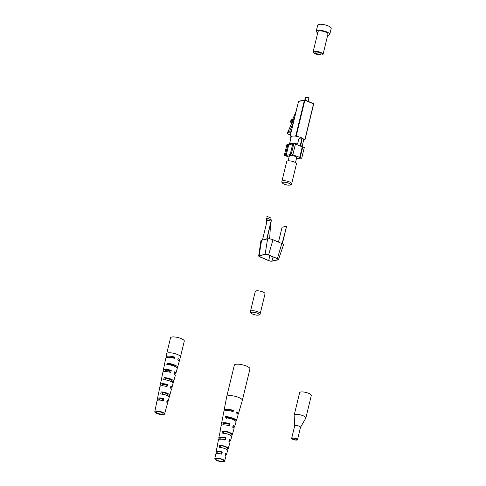 <?xml version="1.0" encoding="UTF-8"?>
<svg xmlns="http://www.w3.org/2000/svg" width="486" height="486" viewBox="0 0 486 486"><rect width="100%" height="100%" fill="white"/><g stroke="black" fill="none" stroke-linecap="round" stroke-linejoin="round"><path stroke-width="0.73" d="M295.482 162.585L296.66 157.701A3.76 1.075 -166.4 0 0 295.069 156.358A3.76 1.075 -166.4 0 0 291.406 155.471A3.76 1.075 -166.4 0 0 289.346 155.933L288.168 160.817M295.427 144.081L297.718 145.059A5.571 1.598 13.6 0 1 298.653 145.417A5.571 1.598 13.6 0 1 299.473 145.812L302.748 146.863L300.154 157.579L301.709 158.242L304.303 147.525L302.748 146.863M301.569 139.512A5.571 1.598 -166.4 0 0 301.502 139.47A5.571 1.598 -166.4 0 0 300.251 138.832A5.571 1.598 -166.4 0 0 299.024 138.376M287.949 144.439L285.361 155.156L284.298 155.392L286.892 144.676L290.598 144.354A5.571 1.598 13.6 0 1 291.794 144.087L292.76 143.874M295.5 143.771L292.906 154.487L291.351 153.825L293.945 143.109L295.5 143.771A5.692 1.628 -166.4 0 1 297.128 144.184L297.554 144.093L298.817 138.868L300.075 137.617L300.968 137.696L301.921 140.193L300.658 145.417A6.427 1.841 -166.4 0 1 302.006 146.887L303.714 139.889A6.427 1.841 -166.4 0 0 302.997 138.71A6.427 1.841 -166.4 0 0 300.992 137.593A6.427 1.841 -166.4 0 0 298.179 136.651A6.427 1.841 -166.4 0 0 294.528 136.056A6.427 1.841 -166.4 0 0 291.242 136.785A6.427 1.841 -166.4 0 0 291.217 136.864L289.492 143.99A6.427 1.841 -166.4 0 0 289.632 144.567M297.554 144.093A6.427 1.841 -166.4 0 0 294.613 143.388M293.398 143.23A6.427 1.841 -166.4 0 0 289.492 143.99M305.785 97.461L306.15 97.261A1.288 0.371 13.6 0 1 308.021 97.504A1.288 0.371 13.6 0 1 308.537 97.838L308.768 98.184A1.61 0.462 -166.4 0 0 308.124 97.765A1.61 0.462 -166.4 0 0 305.785 97.461A1.61 0.462 -166.4 0 0 305.682 97.583L305.08 100.061M291.351 153.825L290.294 154.062L291.071 154.39L286.132 155.49L285.361 155.156M284.298 155.392L289.073 157.081M301.709 158.242L299.874 158.144L296.363 158.928M292.906 154.487L292.378 154.603L300.154 157.579M293.945 143.109L292.888 143.34L290.294 154.062M301.502 139.47L301.496 140.284L301.921 140.193M292.864 143.437A5.692 1.628 -166.4 0 0 290.209 144.16A5.692 1.628 -166.4 0 0 290.221 144.439M298.179 136.651L295.828 135.764L294.528 136.056M291.242 136.785L289.887 137.107L291.029 137.653M302.997 138.71L305.044 139.64L303.695 139.962A6.427 1.841 -166.4 0 0 303.714 139.889M290.804 122.308L291.831 119.951L291.266 119.684L290.239 122.047L293.101 123.298L289.832 130.807L291.26 131.42M308.081 101.337L308.804 98.336A1.61 0.462 -166.4 0 0 308.768 98.184M297.803 104.387L295.889 111.895L292.305 120.127L291.266 119.684M292.068 122.855L294.917 116.306M291.837 122.751L292.864 120.388L292.305 120.127M291.831 119.951L292.864 120.388M292.256 122.934L291.582 123.511L287.955 131.84L287.317 131.979L287.439 133.784L290.385 135.041M287.439 133.784L288.727 131.761L290.95 132.708M288.727 131.761L289.832 130.807M301.265 146.572A5.692 1.628 -166.4 0 0 300.233 145.508L300.658 145.417M300.233 145.508L301.496 140.284M297.718 145.059L299.473 145.812M302.219 146.979L299.625 157.695M290.598 144.354L291.794 144.087M288.727 144.767L286.132 155.49M319.849 52.743A3.214 0.923 -166.4 0 0 316.72 51.984A3.214 0.923 -166.4 0 0 314.964 52.379A3.214 0.923 -166.4 0 0 316.325 53.527A3.214 0.923 -166.4 0 0 319.454 54.286A3.214 0.923 -166.4 0 0 321.216 53.891A3.214 0.923 -166.4 0 0 319.849 52.743M315.286 53.758A5.109 1.464 -166.4 0 0 320.262 54.967A5.109 1.464 -166.4 0 0 323.056 54.335A5.109 1.464 -166.4 0 0 320.894 52.512A5.109 1.464 -166.4 0 0 315.912 51.303A5.109 1.464 -166.4 0 0 313.118 51.935A5.109 1.464 -166.4 0 0 315.286 53.758M323.056 54.335L327.983 33.977A5.109 1.464 -166.4 0 0 325.814 32.155A5.109 1.464 -166.4 0 0 320.839 30.946A5.109 1.464 -166.4 0 0 318.044 31.578L313.118 51.935M317.729 32.884A6.944 1.987 13.6 0 1 316.265 31.147A6.944 1.987 13.6 0 1 320.061 30.29A6.944 1.987 13.6 0 1 326.823 31.93A6.944 1.987 13.6 0 1 329.763 34.409A6.944 1.987 13.6 0 1 327.667 35.29M316.265 31.147L317.71 25.157A6.944 1.987 13.6 0 1 321.507 24.3A6.944 1.987 13.6 0 1 328.269 25.946A6.944 1.987 13.6 0 1 331.209 28.425L329.763 34.409M252.817 314.181A4.082 1.172 13.6 0 1 251.086 312.723A4.082 1.172 13.6 0 1 253.321 312.219A4.082 1.172 13.6 0 1 257.294 313.184A4.082 1.172 13.6 0 1 259.026 314.642A4.082 1.172 13.6 0 1 256.79 315.147A4.082 1.172 13.6 0 1 252.817 314.181M250.46 311.35L255.278 291.424A5.018 1.434 13.6 0 1 258.023 290.804A5.018 1.434 13.6 0 1 262.908 291.995A5.018 1.434 13.6 0 1 265.028 293.781L260.21 313.707A5.018 1.434 13.6 0 0 258.084 311.921A5.018 1.434 13.6 0 0 253.2 310.73A5.018 1.434 13.6 0 0 250.46 311.35C250.096 312.383 250.867 313.318 252.787 314.169C258.212 316.028 260.253 314.873 260.21 313.707M284.261 184.2A4.082 1.172 13.6 0 1 282.53 182.742A4.082 1.172 13.6 0 1 284.766 182.238A4.082 1.172 13.6 0 1 288.739 183.204A4.082 1.172 13.6 0 1 290.47 184.662A4.082 1.172 13.6 0 1 288.241 185.166A4.082 1.172 13.6 0 1 284.261 184.2M281.904 181.369L286.728 161.443A5.018 1.434 13.6 0 1 289.468 160.83A5.018 1.434 13.6 0 1 294.352 162.014A5.018 1.434 13.6 0 1 296.472 163.806L291.655 183.732A5.018 1.434 13.6 0 0 289.528 181.94A5.018 1.434 13.6 0 0 284.644 180.749A5.018 1.434 13.6 0 0 281.904 181.369C281.54 182.402 282.311 183.344 284.231 184.188C289.656 186.053 291.703 184.893 291.655 183.732M237.94 414.279A7.375 2.114 -166.4 0 0 238.432 413.762L242.332 400.452A8.037 2.302 -166.4 0 0 242.338 400.421A8.037 2.302 -166.4 0 0 238.936 397.554A8.037 2.302 -166.4 0 0 228.055 395.768A8.037 2.302 -166.4 0 0 226.719 396.643A8.037 2.302 -166.4 0 0 226.707 396.673L224.095 410.299A7.375 2.114 -166.4 0 0 224.295 410.98M242.338 400.421L249.944 368.983A8.037 2.302 -166.4 0 0 244.695 365.429A8.037 2.302 -166.4 0 0 235.661 364.336A8.037 2.302 -166.4 0 0 234.319 365.205L226.719 396.643M224.805 440.109L225.358 438.001A4.793 1.373 -166.4 0 0 220.018 438.135A4.793 1.373 -166.4 0 0 220.632 439.052L219.891 439.216A6.032 1.725 -166.4 0 1 218.809 437.85L219.563 433.913A6.227 1.78 -166.4 0 1 219.745 433.603L220.164 431.471A6.33 1.81 13.6 0 0 219.97 431.793L221.136 425.742A6.622 1.895 13.6 0 1 229.337 425.791L229.902 423.677A6.725 1.926 -166.4 0 0 221.537 423.622A6.725 1.926 -166.4 0 0 222.466 424.952M232.247 411.83L232.563 410.621A5.814 1.665 -166.4 0 0 225.625 410.597M228.529 425.967L229.082 423.865A5.322 1.525 -166.4 0 0 222.904 423.938A5.322 1.525 -166.4 0 0 223.457 424.861M217.449 453.511L217.552 453.055A4.265 1.221 -166.4 0 1 217.127 452.326A4.265 1.221 -166.4 0 1 221.628 452.144L221.075 454.252M225.17 455.218A5.34 1.531 -166.4 0 0 226.458 454.592L227.588 450.747A5.528 1.586 -166.4 0 0 225.249 448.754A5.528 1.586 -166.4 0 0 219.265 447.412L219.684 445.279L220.699 445.711L220.267 447.837M220.699 445.711A4.489 1.288 13.6 0 1 225.182 446.786A4.489 1.288 13.6 0 1 227.084 448.402A4.489 1.288 13.6 0 1 227.071 448.432L228.092 448.864A5.632 1.616 13.6 0 0 228.195 448.675L229.927 442.758A5.929 1.701 13.6 0 0 228.9 441.385L229.465 439.277A6.032 1.725 -166.4 0 1 230.534 440.687L231.664 436.841A6.227 1.78 -166.4 0 0 229.034 434.599A6.227 1.78 -166.4 0 0 222.072 433.087L222.491 430.954A6.33 1.81 13.6 0 1 229.599 432.491A6.33 1.81 13.6 0 1 232.272 434.77A6.33 1.81 13.6 0 1 232.089 435.049L231.494 437.108M222.491 430.954L223.627 431.44L223.189 433.567M223.627 431.44A5.018 1.44 13.6 0 1 228.876 432.649A5.018 1.44 13.6 0 1 231.002 434.454A5.018 1.44 13.6 0 1 230.953 434.563L232.089 435.049M233.177 427.546A6.725 1.926 -166.4 0 0 234.61 426.781L236.002 422.048A6.962 1.993 -166.4 0 0 233.061 419.54A6.962 1.993 -166.4 0 0 225.067 417.851L225.304 416.63L226.567 417.17L226.318 418.385M226.567 417.17A5.546 1.586 13.6 0 1 232.569 418.513A5.546 1.586 13.6 0 1 234.914 420.505A5.546 1.586 13.6 0 1 234.914 420.518M221.883 459.416A4.022 1.154 -166.4 0 0 217.953 458.462A4.022 1.154 -166.4 0 0 215.772 458.972A4.022 1.154 -166.4 0 0 217.479 460.394A4.022 1.154 -166.4 0 0 223.584 460.862A4.022 1.154 -166.4 0 0 221.883 459.416M225.358 438.001L226.099 437.837A6.032 1.725 -166.4 0 0 218.809 437.85M226.099 437.837L225.534 439.952A5.929 1.701 13.6 0 0 218.402 439.97L217.242 446.027A5.632 1.616 13.6 0 1 217.357 445.796L216.938 447.928A5.528 1.586 -166.4 0 0 216.835 448.147L216.082 452.083A5.34 1.531 -166.4 0 0 216.896 453.201L217.552 453.055M232.563 410.621L233.462 410.421A7.375 2.114 -166.4 0 0 224.095 410.299M233.462 410.421L233.14 411.63A7.314 2.096 13.6 0 0 223.864 411.508L222.703 417.565A7.023 2.011 13.6 0 1 222.977 417.146L222.74 418.367A6.962 1.993 -166.4 0 0 222.466 418.774L221.537 423.622M221.628 452.144L222.284 452.004A5.34 1.531 -166.4 0 0 216.082 452.083M222.284 452.004L221.719 454.112A5.237 1.501 13.6 0 0 215.675 454.203L214.8 458.741A5.018 1.434 13.6 0 1 217.515 458.104A5.018 1.434 13.6 0 1 222.43 459.294A5.018 1.434 13.6 0 1 224.55 461.105A5.018 1.434 13.6 0 1 216.932 460.515A5.018 1.434 13.6 0 1 214.8 458.741M216.817 453.566L216.896 453.201M219.684 445.279A5.632 1.616 13.6 0 1 225.814 446.646A5.632 1.616 13.6 0 1 228.195 448.675M225.304 416.63A7.023 2.011 13.6 0 1 233.383 418.331A7.023 2.011 13.6 0 1 236.348 420.864A7.023 2.011 13.6 0 1 236.081 421.228L235.971 421.617M222.801 418.063A7.023 2.011 13.6 0 1 222.703 417.565M220.024 432.175A6.33 1.81 13.6 0 1 219.97 431.793M227.491 450.923L228.092 448.864M238.432 413.762A7.375 2.114 -166.4 0 0 236.828 411.861L236.506 413.064A7.314 2.096 13.6 0 1 238.079 414.947L236.348 420.864M234.61 426.781A6.725 1.926 -166.4 0 0 233.268 425.116L232.703 427.224A6.622 1.895 13.6 0 1 234.003 428.852L232.272 434.77M228.936 441.41A6.032 1.725 -166.4 0 0 230.534 440.687M226.458 454.592A5.34 1.531 -166.4 0 0 225.65 453.438L225.085 455.546A5.237 1.501 13.6 0 1 225.85 456.664L224.55 461.105M230.698 435.474L230.953 434.563M226.755 449.556L227.071 448.432M236.931 413.331A5.814 1.665 -166.4 0 0 236.621 412.626M232.8 426.866A5.322 1.525 -166.4 0 0 233.25 426.441A5.322 1.525 -166.4 0 0 233.073 425.858M229.082 440.687A4.793 1.373 -166.4 0 0 229.331 440.389A4.793 1.373 -166.4 0 0 229.27 440M229.082 423.865L229.902 423.677M235.497 420.979L236.081 421.228M179.03 360.819A6.956 1.993 -166.4 0 0 179.528 360.302L180.44 357.04A7.071 2.029 -166.4 0 0 180.446 357.022A7.071 2.029 -166.4 0 0 175.829 353.887A7.071 2.029 -166.4 0 0 167.877 352.927A7.071 2.029 -166.4 0 0 166.698 353.693A7.071 2.029 -166.4 0 0 166.692 353.711L166.012 357.034A6.956 1.993 -166.4 0 0 166.218 357.72M180.446 357.022L184.285 341.154A7.071 2.029 -166.4 0 0 179.668 338.025A7.071 2.029 -166.4 0 0 171.716 337.059A7.071 2.029 -166.4 0 0 170.537 337.825L166.698 353.693M162.585 385.841L162.646 385.586A3.979 1.142 -166.4 0 1 162.318 384.967A3.979 1.142 -166.4 0 1 166.358 384.76L165.823 386.862M173.138 357.969L173.271 357.447A4.489 1.288 -166.4 0 0 168.612 357.325M169.553 372.142L169.93 370.654A4.24 1.215 -166.4 0 0 165.465 370.83A4.24 1.215 -166.4 0 0 165.884 371.553L165.732 371.59M159.305 400.093L159.414 399.62A3.712 1.063 -166.4 0 1 159.171 399.097A3.712 1.063 -166.4 0 1 162.78 398.872L162.251 400.974M166.753 401.916A5.474 1.567 -166.4 0 0 167.19 401.843A5.474 1.567 -166.4 0 0 168.101 401.266L169.177 397.408A5.613 1.61 -166.4 0 0 166.498 395.264A5.613 1.61 -166.4 0 0 160.702 394.031L161.139 391.904L162.828 392.627L162.36 394.735M162.828 392.627A3.827 1.094 13.6 0 1 166.327 393.508A3.827 1.094 13.6 0 1 167.956 394.814L169.644 395.531L169.073 397.597M171.995 387.318A5.978 1.713 -166.4 0 0 170.938 385.927L170.392 388.035A5.978 1.713 -166.4 0 0 170.999 387.95A5.978 1.713 -166.4 0 0 171.995 387.318L173.071 383.454A6.118 1.756 -166.4 0 0 170.064 381.085A6.118 1.756 -166.4 0 0 163.667 379.773L164.11 377.646L165.981 378.448L165.653 379.93M165.981 378.448A4.088 1.172 13.6 0 1 169.875 379.408A4.088 1.172 13.6 0 1 171.613 380.848L173.484 381.644L172.913 383.715M174.419 374.117A6.482 1.859 -166.4 0 0 174.808 374.05A6.482 1.859 -166.4 0 0 175.883 373.363L177.214 368.613A6.652 1.908 -166.4 0 0 173.86 366.007A6.652 1.908 -166.4 0 0 166.832 364.609L167.087 363.394L169.14 364.269L169.031 364.767M169.14 364.269A4.356 1.245 13.6 0 1 173.423 365.302A4.356 1.245 13.6 0 1 175.252 366.62M161.571 412.414A3.475 0.996 -166.4 0 0 158.181 411.593A3.475 0.996 -166.4 0 0 156.292 412.025A3.475 0.996 -166.4 0 0 157.762 413.258A3.475 0.996 -166.4 0 0 163.041 413.659A3.475 0.996 -166.4 0 0 161.571 412.414M158.709 392.919A5.692 1.628 13.6 0 1 158.697 392.652A5.692 1.628 13.6 0 1 158.813 392.421L158.369 394.547A5.613 1.61 -166.4 0 0 158.26 394.766L157.452 398.69A5.474 1.567 -166.4 0 0 158.321 399.863L159.414 399.62M164.59 364.713A6.701 1.92 13.6 0 1 164.523 364.275A6.701 1.92 13.6 0 1 164.76 363.911L164.505 365.126A6.652 1.908 -166.4 0 0 164.274 365.484L163.284 370.314A6.482 1.859 -166.4 0 0 164.244 371.656M161.65 378.813A6.197 1.774 13.6 0 1 161.607 378.466A6.197 1.774 13.6 0 1 161.783 378.163L161.34 380.289A6.118 1.756 -166.4 0 0 161.176 380.581L160.368 384.505A5.978 1.713 -166.4 0 0 161.431 385.86L162.646 385.586M163.703 414.558A5.018 1.434 13.6 0 1 158.09 413.884A5.018 1.434 13.6 0 1 154.791 411.672A5.018 1.434 13.6 0 1 155.629 411.113A5.018 1.434 13.6 0 1 161.291 411.806A5.018 1.434 13.6 0 1 164.535 414.029A5.018 1.434 13.6 0 1 163.703 414.558M154.791 411.672L157.021 400.804A5.401 1.549 13.6 0 1 157.926 400.203A5.401 1.549 13.6 0 1 163.32 400.737L163.873 398.629A5.474 1.567 -166.4 0 0 158.369 398.083A5.474 1.567 -166.4 0 0 157.452 398.69M158.697 392.652L159.937 386.619A5.905 1.689 13.6 0 1 160.921 385.963A5.905 1.689 13.6 0 1 167.026 386.601L167.573 384.493A5.978 1.713 -166.4 0 0 161.37 383.837A5.978 1.713 -166.4 0 0 160.368 384.505M161.607 378.466L162.846 372.428A6.409 1.835 13.6 0 1 163.922 371.717A6.409 1.835 13.6 0 1 170.72 372.464L171.272 370.356A6.482 1.859 -166.4 0 0 164.365 369.597A6.482 1.859 -166.4 0 0 163.284 370.314M164.523 364.275L165.762 358.243A6.913 1.98 13.6 0 1 166.923 357.471A6.913 1.98 13.6 0 1 174.419 358.328L174.729 357.125A6.956 1.993 -166.4 0 0 167.178 356.262A6.956 1.993 -166.4 0 0 166.012 357.034M168.101 401.266A5.474 1.567 -166.4 0 0 167.239 400.063L166.686 402.171A5.401 1.549 13.6 0 1 167.518 403.344L164.535 414.029M170.392 388.035A5.905 1.689 13.6 0 1 171.412 389.395L169.754 395.331A5.692 1.628 13.6 0 1 169.644 395.531M175.883 373.363A6.482 1.859 -166.4 0 0 174.638 371.79L174.085 373.898A6.409 1.835 13.6 0 1 175.306 375.441L173.648 381.376A6.197 1.774 13.6 0 1 173.484 381.644M179.528 360.302A6.956 1.993 -166.4 0 0 178.095 358.559L177.785 359.762A6.913 1.98 13.6 0 1 179.2 361.493L177.542 367.428A6.701 1.92 13.6 0 1 177.317 367.756L177.19 368.23M167.087 363.394A6.701 1.92 13.6 0 1 174.164 364.798A6.701 1.92 13.6 0 1 177.542 367.428M164.11 377.646A6.197 1.774 13.6 0 1 170.598 378.977A6.197 1.774 13.6 0 1 173.648 381.376M161.139 391.904A5.692 1.628 13.6 0 1 167.032 393.15A5.692 1.628 13.6 0 1 169.754 395.331M171.394 381.686L171.613 380.848M167.694 395.817L167.956 394.814M173.271 357.447L174.729 357.125M169.93 370.654L171.272 370.356M166.358 384.76L167.573 384.493M162.78 398.872L163.873 398.629M176.527 367.422L177.317 367.756M292.687 438.202A2.363 0.674 13.6 0 1 295.342 438.524A2.363 0.674 13.6 0 1 296.885 439.569A2.363 0.674 13.6 0 1 296.49 439.824A2.363 0.674 13.6 0 1 293.836 439.502A2.363 0.674 13.6 0 1 292.293 438.457A2.363 0.674 13.6 0 1 292.687 438.202M297.013 440.043A3.007 0.863 13.6 0 1 293.629 439.636A3.007 0.863 13.6 0 1 291.667 438.305A3.007 0.863 13.6 0 1 292.171 437.977A3.007 0.863 13.6 0 1 295.549 438.39A3.007 0.863 13.6 0 1 297.511 439.721A3.007 0.863 13.6 0 1 297.013 440.043M294.662 425.985A3.007 0.863 13.6 0 1 294.668 425.912A3.007 0.863 13.6 0 1 295.166 425.584A3.007 0.863 13.6 0 1 298.544 425.997A3.007 0.863 13.6 0 1 300.512 427.322A3.007 0.863 13.6 0 1 300.482 427.394M294.656 425.949L294.164 415.287A6.014 1.719 13.6 0 1 294.176 415.147A6.014 1.719 13.6 0 1 295.178 414.491A6.014 1.719 13.6 0 1 301.94 415.311A6.014 1.719 13.6 0 1 305.864 417.972A6.014 1.719 13.6 0 1 305.809 418.106L300.5 427.358M294.176 415.147L299.613 392.694A6.014 1.719 13.6 0 1 300.609 392.038A6.014 1.719 13.6 0 1 307.371 392.858A6.014 1.719 13.6 0 1 311.295 395.519L305.864 417.972M278.484 259.579L283.466 244.95A3.979 1.142 -166.4 0 0 281.789 243.504L272.986 239.75A3.979 1.142 -166.4 0 0 267.604 238.863L261.608 240.199A3.979 1.142 -166.4 0 0 260.939 240.655L258.686 255.946A2.57 0.735 -166.4 0 0 259.779 256.845L268.582 260.599A2.57 0.735 -166.4 0 0 272.063 261.17L278.059 259.84A2.57 0.735 -166.4 0 0 278.484 259.579A2.57 0.735 -166.4 0 0 277.397 258.643L268.594 254.889A2.57 0.735 -166.4 0 0 265.113 254.318L259.117 255.648A2.57 0.735 -166.4 0 0 258.686 255.946M277.798 259.731A2.248 0.644 -166.4 0 0 278.168 259.5A2.248 0.644 -166.4 0 0 277.22 258.68L268.418 254.925A2.248 0.644 -166.4 0 0 265.374 254.427L259.378 255.758A2.248 0.644 -166.4 0 0 259.002 256.019A2.248 0.644 -166.4 0 0 259.955 256.808L268.758 260.563A2.248 0.644 -166.4 0 0 271.802 261.061L277.798 259.731L277.992 259.135M266.723 239.063L271.358 219.903L267.021 238.997M262.489 239.999L267.124 220.838L271.358 219.903M282.105 243.644L286.564 226.391L282.36 243.772M278.478 242.089L282.074 227.217L286.309 226.276M266.067 225.218L266.729 217.959C267.294 219.332 267.16 221.276 266.334 223.791L266.31 224.204M266.729 217.959L270.872 219.727L270.939 218.007L266.796 216.24M271.212 221.671L270.289 225.48M270.477 225.559L269.651 238.863M295.828 135.764L304.449 100.14L298.556 101.446L289.942 137.076M304.91 139.525L313.531 103.901L305.014 139.585M304.874 99.988L313.531 103.901L304.88 100.213L296.266 135.837M304.449 100.14L304.88 100.213L304.449 100.14M298.538 101.538L298.89 101.258M281.789 243.504L277.397 258.643M261.608 240.199L259.117 255.648M267.604 238.863L265.113 254.318M272.986 239.75L268.594 254.889M273.15 256.948L271.802 261.061M269.736 255.49L268.758 260.563M260.192 255.581L259.955 256.808M290.27 144.427L290.403 143.868M305.044 139.64L313.664 104.016A0.322 0.322 0 0 0 313.482 103.646L304.831 99.952A0.322 0.322 0 0 0 304.637 99.934L298.75 101.246A0.322 0.322 0 0 0 298.507 101.483L289.887 137.107M291.667 438.305L294.668 425.912M297.511 439.721L300.512 427.322"/></g></svg>
